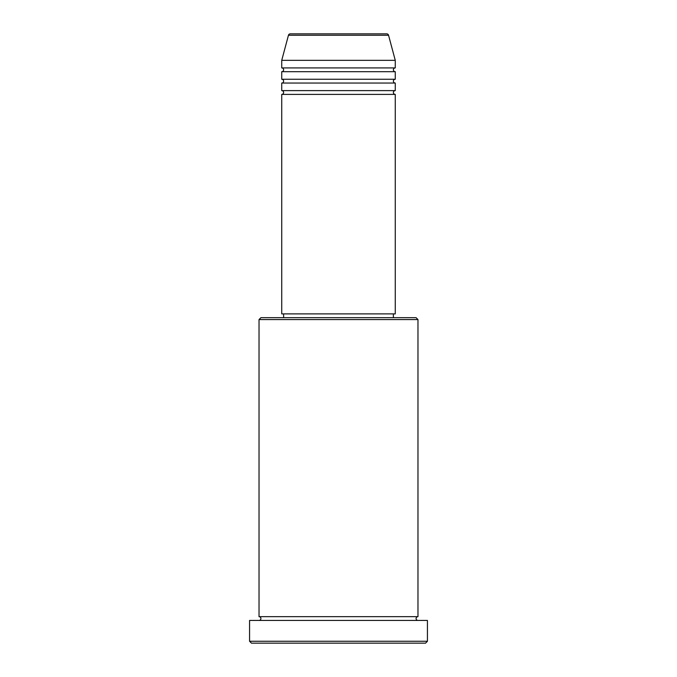 <?xml version="1.0" encoding="UTF-8"?>
<svg xmlns="http://www.w3.org/2000/svg" width="677" height="677" viewBox="0 0 677 677"><rect width="100%" height="100%" fill="white"/><g stroke="black" fill="none" stroke-linecap="round" stroke-linejoin="round"><path stroke-width="1.02" d="M388.547 35.255L288.453 35.255A1.896 1.896 0 0 1 290.281 33.85L386.719 33.85A1.896 1.896 0 0 1 388.547 35.255L395.266 60.338L281.734 60.338L281.734 67.912A1.896 1.896 0 0 1 283.629 69.799A1.896 1.896 0 0 1 281.734 71.694L281.734 79.26A1.896 1.896 0 0 1 283.629 81.155A1.896 1.896 0 0 1 281.734 83.051L281.734 90.616A1.896 1.896 0 0 1 283.629 92.512A1.896 1.896 0 0 1 281.734 94.399L281.734 313.9L395.266 313.9L395.266 94.399L281.734 94.399M395.266 60.338L395.266 67.912A1.896 1.896 0 0 0 393.371 69.799A1.896 1.896 0 0 0 395.266 71.694L395.266 79.26A1.896 1.896 0 0 0 393.371 81.155A1.896 1.896 0 0 0 395.266 83.051L395.266 90.616A1.896 1.896 0 0 0 393.371 92.512A1.896 1.896 0 0 0 395.266 94.399M259.029 319.578L260.916 317.682L416.084 317.682L417.971 319.578L259.029 319.578L259.029 616.662A1.896 1.896 0 0 1 260.916 618.55A1.896 1.896 0 0 1 259.029 620.445M425.545 643.15L251.455 643.15L249.568 641.254L427.432 641.254L425.545 643.15M417.971 319.578L417.971 616.662A1.896 1.896 0 0 0 416.084 618.55A1.896 1.896 0 0 0 417.971 620.445M395.266 83.051L281.734 83.051M395.266 90.616L281.734 90.616M283.629 313.9L283.629 317.682M393.371 313.9L393.371 317.682M417.971 616.662L259.029 616.662M427.432 641.254L427.432 620.445L249.568 620.445L249.568 641.254M288.453 35.255L281.734 60.338M395.266 67.912L281.734 67.912M395.266 71.694L281.734 71.694M395.266 79.26L281.734 79.26"/></g></svg>
